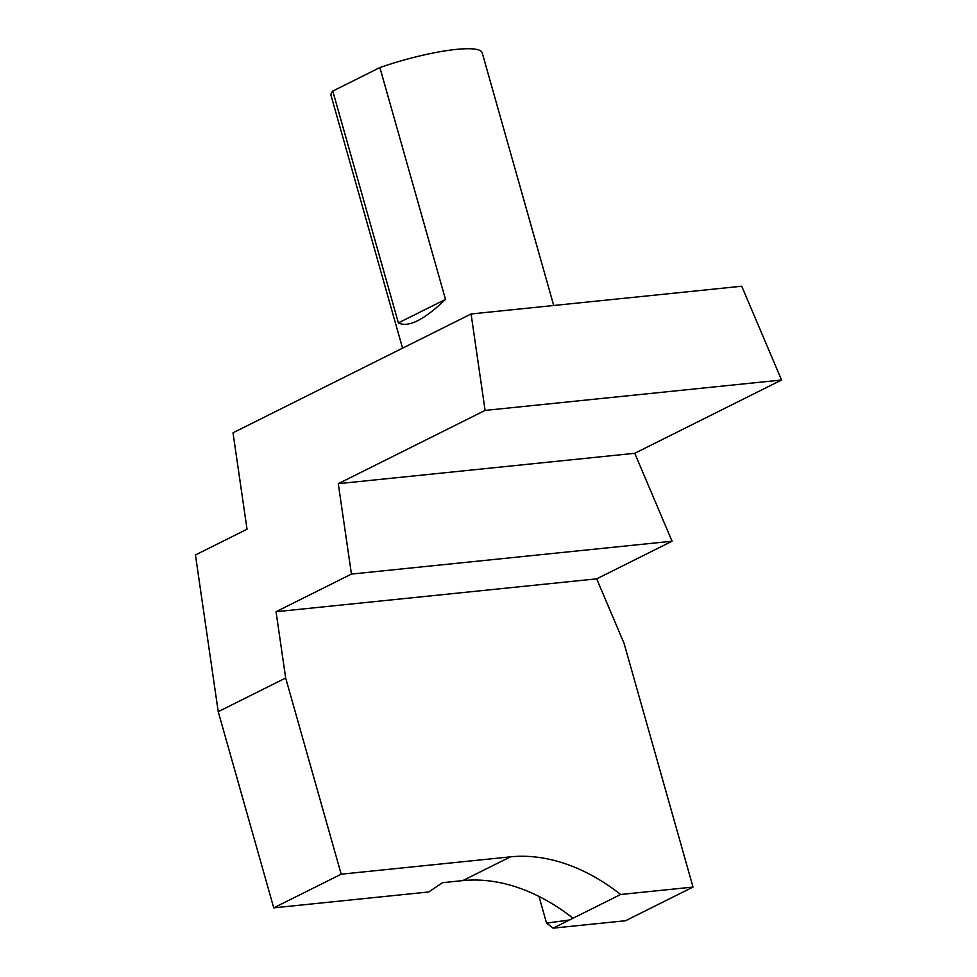 <?xml version="1.0" encoding="UTF-8"?>
<svg xmlns="http://www.w3.org/2000/svg" width="977" height="977" viewBox="0 0 977 977"><rect width="100%" height="100%" fill="white"/><g stroke="black" fill="none" stroke-linecap="round" stroke-linejoin="round"><path stroke-width="1.47" d="M620.627 894.492L693.023 887.067L624.059 643.33L596.678 578.848L672.066 541.221L351.427 574.085L276.039 611.712L285.675 678.014L341.193 874.195L510.385 856.853A201.067 142.459 -116.5 0 1 620.627 894.492L573.01 918.246A201.067 142.459 63.5 0 0 462.768 880.607L442.471 882.695L428.756 891.964L273.743 907.853L218.225 711.683L285.675 678.014M596.678 578.848L276.039 611.712M672.066 541.221L634.745 453.291L338.286 483.676L351.427 574.085M569.542 919.98L553.177 928.15A201.067 142.459 -116.5 0 0 546.546 923.131L569.542 919.98L573.01 918.246M693.023 887.067L625.573 920.725L553.177 928.15M546.546 923.131L538.999 896.446M218.225 711.683L195.449 554.96L247.034 529.229L233.014 432.787L471.085 313.971L485.093 410.413L338.286 483.676M273.743 907.853L341.193 874.195M634.745 453.291L781.551 380.016L741.726 286.224L471.085 313.971M781.551 380.016L485.093 410.413M398.384 322.911L445.488 299.402C424.055 319.967 408.349 327.808 398.384 322.911L332.778 91.069L379.882 67.56L445.488 299.402M553.715 305.496L482.198 52.77A78.539 14.313 164.2 0 0 379.882 67.56M332.778 91.069A78.539 14.313 164.2 0 0 331.056 95.538L402.548 348.178M510.385 856.853L462.768 880.607"/></g></svg>
